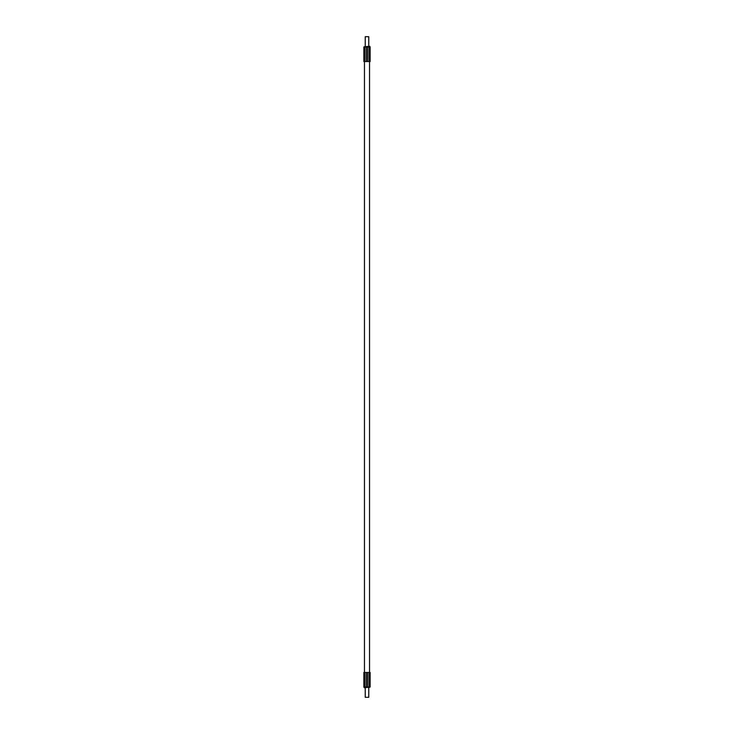 <?xml version="1.0" encoding="UTF-8"?>
<svg xmlns="http://www.w3.org/2000/svg" width="734" height="734" viewBox="0 0 734 734"><rect width="100%" height="100%" fill="white"/><g stroke="black" fill="none" stroke-linecap="round" stroke-linejoin="round"><path stroke-width="1.1" d="M370.074 672.463L370.074 686.951L370.055 672.463L369.413 672.463L369.431 686.951L368.89 686.951L368.89 672.463L367.385 672.463L367.385 686.951L366.615 686.951L366.615 672.463L365.11 672.463L365.11 686.951L364.587 686.951L364.569 672.463L363.945 672.463L363.853 686.951L364.569 686.951L364.587 672.463L365.064 672.463L365.064 686.951M370.055 686.951L369.413 686.951L369.413 672.463L368.89 672.463M367.385 672.463L366.615 672.463M363.945 672.463L363.926 686.951M368.89 686.951L367.385 686.951M366.615 686.951L365.11 686.951M368.936 61.537L368.936 47.049L369.413 47.049L369.413 61.537L370.147 61.537L370.055 47.049L369.413 47.049L369.431 61.537L368.89 61.537L368.89 47.049L367.385 47.049L367.385 61.537L366.615 61.537L366.615 47.049L365.11 47.049L365.11 61.537L364.587 61.537L364.569 47.049L363.945 47.049L363.853 61.537L363.926 47.049M365.11 47.049L364.587 47.049L364.587 61.537L363.945 61.537M367.385 47.049L366.615 47.049M370.074 47.049L370.074 61.537M368.89 61.537L367.385 61.537M366.615 61.537L365.11 61.537M368.762 46.297L368.762 36.7L365.238 36.7L365.238 46.297M369.844 46.297L364.156 46.737L369.844 46.297M369.532 61.537L369.532 672.463M369.844 687.263L364.156 687.703L369.844 687.263M368.762 687.703L368.762 697.3L365.238 697.3L365.238 687.703M368.936 672.463L368.936 686.951M367.339 672.463L367.339 686.951M366.661 672.463L366.661 686.951M365.064 61.537L365.064 47.049M367.339 61.537L367.339 47.049M366.661 61.537L366.661 47.049M370.147 686.951L370.147 672.463M363.853 686.951L363.853 672.463M370.147 61.537L370.147 47.049M363.853 61.537L363.853 47.049M364.468 61.537L364.468 672.463"/></g></svg>
